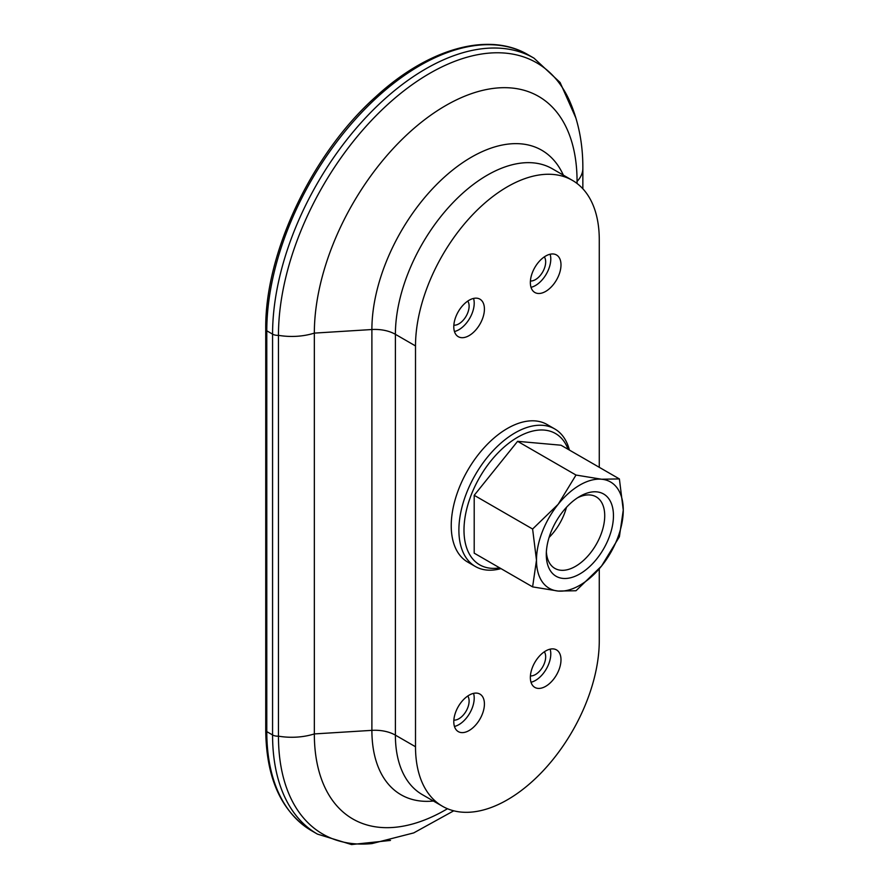 <?xml version="1.0" encoding="UTF-8"?>
<svg xmlns="http://www.w3.org/2000/svg" width="889" height="889" viewBox="0 0 889 889"><rect width="100%" height="100%" fill="white"/><g stroke="black" fill="none" stroke-linecap="round" stroke-linejoin="round"><path stroke-width="1.33" d="M265.733 730.147A3.612 2.089 0 0 0 266.789 731.625L272.567 734.959A216.572 125.038 -60 0 0 317.429 834.104L311.65 830.771C281.535 812.146 266.233 778.597 265.733 730.147L265.733 329.33A3.612 2.089 0 0 0 266.789 330.797L272.567 334.142A7.223 4.167 0 0 0 278.457 335.331L278.457 736.159A46.928 27.092 0 0 0 314.339 733.925L371.891 730.358L371.891 329.53A140.706 81.232 -60 0 1 452.012 170.577A140.706 81.232 -60 0 1 563.337 175.133M599.275 568.782L599.275 640.647A129.95 75.02 -60 0 1 542.557 771.419A129.95 75.02 -60 0 1 442.422 806.234L422.308 794.633A129.95 75.02 -60 0 1 395.394 735.136L395.394 334.32A28.881 16.669 0 0 0 371.891 329.53L314.339 333.108A185.779 107.258 -60 0 1 445.7 105.58A185.779 107.258 -60 0 1 577.061 181.423A46.928 27.092 0 0 0 582.851 168.388C582.973 143.874 578.528 121.326 569.516 100.735A213.882 123.482 -60 0 0 400.317 93.667A213.882 123.482 -60 0 0 278.457 335.331A46.928 27.092 0 0 0 314.339 333.108L314.339 733.925A185.779 107.258 -60 0 0 447.478 808.734M415.507 345.932A129.95 75.02 -60 0 1 472.226 215.16A129.95 75.02 -60 0 1 572.36 180.345L552.258 168.732A129.95 75.02 -60 0 0 452.123 203.548A129.95 75.02 -60 0 0 395.394 334.32L415.507 345.932L415.507 746.749A129.95 75.02 -60 0 0 442.422 806.234M469.103 730.536A21.658 12.502 -60 0 1 458.279 731.614A21.658 12.502 -60 0 1 458.279 706.611A21.658 12.502 -60 0 1 479.938 694.098A21.658 12.502 -60 0 1 483.249 711.456A21.658 12.502 -60 0 1 469.103 730.536M469.103 335.609A21.658 12.502 -60 0 1 458.279 336.687A21.658 12.502 -60 0 1 458.279 311.672A21.658 12.502 -60 0 1 479.938 299.171A21.658 12.502 -60 0 1 483.249 316.528A21.658 12.502 -60 0 1 469.103 335.609M545.679 686.33A21.658 12.502 -60 0 1 534.845 687.408A21.658 12.502 -60 0 1 534.845 662.394A21.658 12.502 -60 0 1 556.503 649.892A21.658 12.502 -60 0 1 559.826 667.25A21.658 12.502 -60 0 1 545.679 686.33M545.679 291.403A21.658 12.502 -60 0 1 534.845 292.481A21.658 12.502 -60 0 1 534.845 267.467A21.658 12.502 -60 0 1 556.503 254.965A21.658 12.502 -60 0 1 559.826 272.323A21.658 12.502 -60 0 1 545.679 291.403M500.963 568.604A79.41 45.85 -60 0 1 475.337 566.482L467.681 562.059A79.41 45.85 -60 0 1 467.681 470.37A79.41 45.85 -60 0 1 547.091 424.52L554.747 428.943A79.41 45.85 -60 0 1 569.404 450.067M572.36 180.345A129.95 75.02 -60 0 1 599.275 239.83L599.275 467.314M576.728 183.234L577.061 181.423L577.061 183.49M453.746 810.812L413.729 832.904L372.058 843.572A213.882 123.482 -60 0 1 278.457 736.159A7.223 4.167 0 0 1 272.567 734.959L272.567 334.142A216.572 125.038 -60 0 1 367.113 116.181A216.572 125.038 -60 0 1 534 58.163L560.092 82.477L575.994 118.259M601.575 566.004L619.389 536.778L623.267 510.086L619.389 478.927L601.575 479.227L576.005 475.048L558.181 504.274L532.611 529.022L536.489 560.192L532.611 586.884L558.181 591.052L576.005 590.752L601.575 566.004A61.363 35.427 120 0 0 623.267 510.086A61.363 35.427 120 0 0 601.575 479.227A61.363 35.427 120 0 0 558.181 504.274A61.363 35.427 -60 0 0 536.489 560.192A61.363 35.427 120 0 0 558.181 591.052A61.363 35.427 120 0 0 601.575 566.004M532.611 529.022L474.204 495.306L474.204 553.158L532.611 586.884M474.204 495.306L517.598 441.333L576.005 475.048M517.598 441.333L560.992 445.211L619.389 478.927M579.872 573.916A47.495 27.415 -60 0 1 546.291 554.525A47.495 27.415 -60 0 1 579.872 496.362A47.495 27.415 -60 0 1 613.454 515.753A47.495 27.415 -60 0 1 579.872 573.916M577.617 497.762A41.316 23.847 -60 0 1 596.163 496.84A41.316 23.847 -60 0 1 602.498 529.944A41.316 23.847 -60 0 1 575.505 566.349A41.316 23.847 -60 0 1 554.847 568.393A41.316 23.847 -60 0 1 546.368 551.869M566.471 507.33A41.316 23.847 -60 0 1 549.091 537.434M499.674 567.86A75.798 43.761 -60 0 1 479.693 477.304A75.798 43.761 -60 0 1 568.115 449.323M475.337 566.482A79.41 45.85 -60 0 1 475.337 474.782A79.41 45.85 -60 0 1 554.747 428.943M550.124 254.232A21.658 12.502 -60 0 1 535.467 285.513A21.658 12.502 -60 0 1 531.022 287.314M544.335 256.877A14.435 8.334 -60 0 1 535.467 279.613A14.435 8.334 -60 0 1 530.422 280.991M550.124 649.159A21.658 12.502 -60 0 1 535.467 680.441A21.658 12.502 -60 0 1 531.022 682.241M544.335 651.804A14.435 8.334 -60 0 1 535.467 674.54A14.435 8.334 -60 0 1 530.422 675.918M473.548 298.437A21.658 12.502 -60 0 1 458.891 329.719A21.658 12.502 -60 0 1 454.446 331.519M467.77 301.082A14.435 8.334 -60 0 1 458.891 323.829A14.435 8.334 -60 0 1 453.846 325.196M473.548 693.364A21.658 12.502 -60 0 1 458.891 724.646A21.658 12.502 -60 0 1 454.446 726.446M467.77 696.009A14.435 8.334 -60 0 1 458.891 718.756A14.435 8.334 -60 0 1 453.846 720.123M534 58.163L528.222 54.829A216.572 125.038 -60 0 0 361.323 112.847A216.572 125.038 -60 0 0 266.789 330.797L266.789 731.625A216.572 125.038 -60 0 0 311.65 830.771M415.507 746.749L395.394 735.136A28.881 16.669 0 0 0 371.891 730.358A140.706 81.232 -60 0 0 433.388 801.022M582.851 168.388L582.851 188.779M265.733 329.33C264.733 253.332 311.828 153.841 375.591 96.901C427.909 48.573 488.528 31.204 528.222 54.829M317.429 834.104L351.533 844.55L390.471 840.427"/></g></svg>
